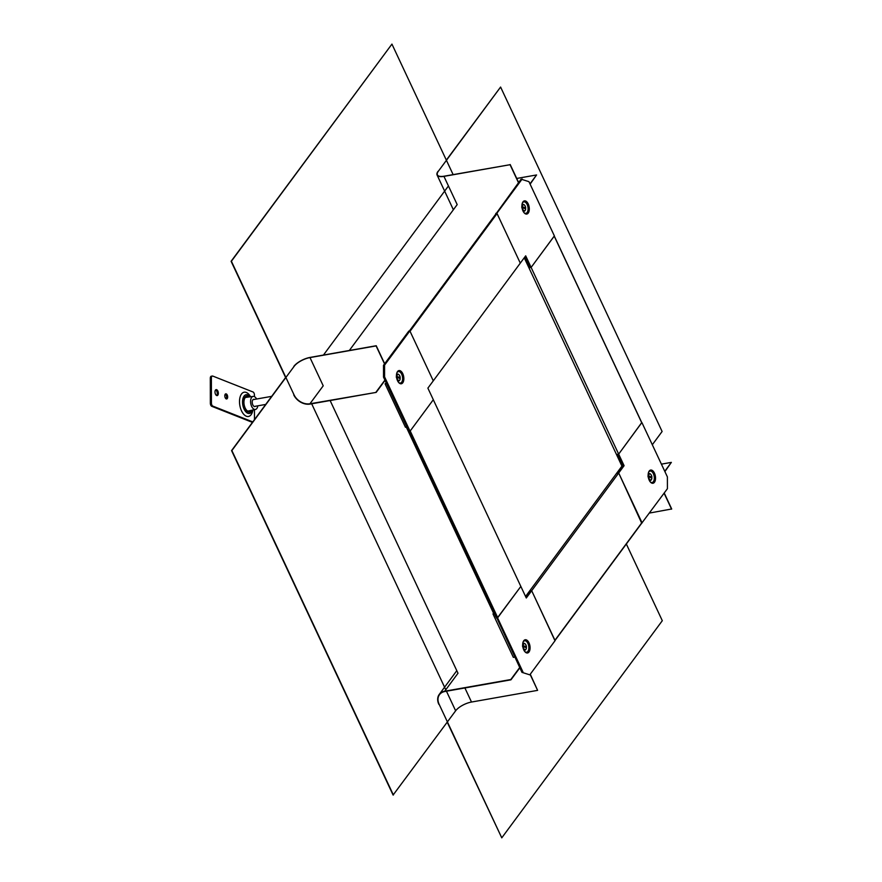 <?xml version="1.0" encoding="UTF-8"?>
<svg xmlns="http://www.w3.org/2000/svg" width="882" height="882" viewBox="0 0 882 882"><rect width="100%" height="100%" fill="white"/><g stroke="black" fill="none" stroke-linecap="round" stroke-linejoin="round"><path stroke-width="1.32" d="M211.724 376.283A2.591 1.378 80 0 0 211.283 376.228A2.591 1.378 80 0 0 210.302 378.213L210.346 403.239A2.591 1.378 80 0 0 211.779 406.315L251.965 422.202A2.591 1.378 80 0 0 252.417 422.246L252.55 422.224M216.619 395.522A3.032 1.61 80 0 0 217.259 393.471A3.032 1.61 80 0 0 215.627 389.91M226.101 398.84A2.591 1.378 80 0 0 226.586 397.154A2.591 1.378 80 0 0 225.274 394.155M254.435 396.646L254.435 395.048A2.591 1.378 80 0 0 252.991 391.972L212.805 376.085A2.591 1.378 80 0 0 212.364 376.041A2.591 1.378 80 0 0 211.382 378.025L211.426 403.052A2.591 1.378 80 0 0 212.86 406.128L252.792 421.905M254.479 419.623L254.457 409.667M218.339 393.284A3.032 1.61 80 0 0 216.134 389.635A3.032 1.61 80 0 0 214.988 391.961A3.032 1.61 80 0 0 217.192 395.599A3.032 1.61 80 0 0 218.339 393.284M227.666 396.966A2.591 1.378 80 0 0 225.781 393.846A2.591 1.378 80 0 0 224.8 395.831A2.591 1.378 80 0 0 226.685 398.951A2.591 1.378 80 0 0 227.666 396.966M250.576 396.768A12.326 6.571 80 0 0 243.355 392.457A12.326 6.571 80 0 0 239.507 401.652A12.326 6.571 80 0 0 245.461 415.786A12.326 6.571 80 0 0 252.914 410.009M248.68 397.021A7.563 4.035 80 0 0 246.806 396.569A7.563 4.035 80 0 0 243.939 402.368A7.563 4.035 80 0 0 249.441 411.475A7.563 4.035 80 0 0 251.05 410.417M247.544 397.176A7.563 4.035 80 0 0 246.276 396.735M248.889 411.508A7.563 4.035 80 0 0 249.926 410.659M256.607 399.017A6.615 3.528 80 0 0 253.178 396.415L245.924 397.385A6.924 3.693 80 0 0 245.207 397.628M247.566 411.034A6.924 3.693 80 0 0 248.327 411.012L255.471 409.446A6.615 3.528 -100 0 1 250.587 401.497A6.615 3.528 80 0 1 253.178 396.415M257.809 405.83A6.615 3.528 -100 0 1 255.471 409.446M255.504 406.238A3.671 1.962 -100 0 1 254.887 406.558A3.671 1.962 -100 0 1 252.219 402.137A3.671 1.962 -100 0 1 253.608 399.325A3.671 1.962 -100 0 1 254.303 399.425M524.481 205.12A3.462 1.841 80 0 0 524.338 204.966A3.462 1.841 80 0 0 523.654 204.47A3.462 1.841 80 0 0 523.059 204.404A3.462 1.841 80 0 0 521.901 205.804M522.695 210.302A3.462 1.841 80 0 0 523.665 211.151A3.462 1.841 80 0 0 524.261 211.217A3.462 1.841 80 0 0 525.275 210.247A3.462 1.841 80 0 0 525.352 210.048M521.769 206.564L525.672 207.898L524.162 208.306M525.672 207.898A3.032 1.61 80 0 0 524.614 205.252A3.032 1.61 80 0 0 522.376 206.597M525.429 209.883A3.032 1.61 80 0 1 523.699 210.478A3.032 1.61 80 0 1 522.376 207.59L525.672 208.902A3.032 1.61 80 0 1 525.429 209.883L525.275 210.247M522.376 207.59L521.769 207.557M399.017 374.828A3.462 1.841 80 0 0 398.873 374.674A3.462 1.841 80 0 0 398.19 374.177A3.462 1.841 80 0 0 397.595 374.111A3.462 1.841 80 0 0 396.437 375.5M397.231 380.01A3.462 1.841 80 0 0 398.201 380.859A3.462 1.841 80 0 0 398.807 380.925A3.462 1.841 80 0 0 399.811 379.955A3.462 1.841 80 0 0 399.888 379.756M396.305 376.272L400.208 377.606L398.697 378.014M400.208 377.606A3.032 1.61 80 0 0 399.149 374.96A3.032 1.61 80 0 0 396.911 376.305M399.976 379.591A3.032 1.61 80 0 1 398.234 380.186A3.032 1.61 80 0 1 396.911 377.298L400.208 378.61A3.032 1.61 80 0 1 399.976 379.591L399.811 379.955M396.911 377.298L396.305 377.276M650.707 474.318A3.462 1.841 80 0 0 650.563 474.152A3.462 1.841 80 0 0 649.88 473.667A3.462 1.841 80 0 0 649.284 473.601A3.462 1.841 80 0 0 648.127 475.001M648.92 479.499A3.462 1.841 80 0 0 649.891 480.337A3.462 1.841 80 0 0 650.486 480.414A3.462 1.841 80 0 0 651.5 479.444A3.462 1.841 80 0 0 651.577 479.246M647.994 475.751L651.897 477.096L650.387 477.493M651.897 477.096A3.032 1.61 80 0 0 650.839 474.45A3.032 1.61 80 0 0 648.601 475.784M651.666 479.08A3.032 1.61 80 0 1 649.924 479.665A3.032 1.61 80 0 1 648.601 476.787L651.897 478.088A3.032 1.61 80 0 1 651.666 479.08L651.5 479.444M648.601 476.787L647.994 476.754M525.242 644.025A3.462 1.841 80 0 0 525.11 643.86A3.462 1.841 80 0 0 524.426 643.375A3.462 1.841 80 0 0 523.831 643.309A3.462 1.841 80 0 0 522.662 644.698M523.467 649.207A3.462 1.841 80 0 0 524.437 650.045A3.462 1.841 80 0 0 525.033 650.122A3.462 1.841 80 0 0 526.036 649.152A3.462 1.841 80 0 0 526.113 648.954M522.53 645.459L526.433 646.804L524.933 647.201M526.433 646.804A3.032 1.61 80 0 0 525.385 644.158A3.032 1.61 80 0 0 523.136 645.492M526.201 648.788A3.032 1.61 80 0 1 524.459 649.384A3.032 1.61 80 0 1 523.136 646.495L526.444 647.796A3.032 1.61 80 0 1 526.201 648.788L526.036 649.152M523.136 646.495L522.541 646.462M453.127 174.603L391.939 44.1L231.393 261.248L294.037 394.838A12.976 9.79 -143.5 0 0 309.935 403.78L376.173 392.391L310.067 404.077A13.318 10.055 -143.5 0 1 293.75 394.882M391.939 44.1L231.106 261.304L285.603 377.518L231.569 450.603L393.096 795.057L455.641 710.793A12.976 4.961 154.9 0 1 471.506 702.039L537.612 690.363L530.258 674.223M516.72 178.462L536.576 174.956L529.983 183.875M384.916 380.098L376.041 392.104M536.576 174.956L530.115 184.162M385.048 380.385L376.173 392.391M384.53 363.913L376.096 345.909L309.99 357.585A12.976 4.961 154.9 0 0 294.125 366.339L231.867 450.559L393.383 795.002M293.838 366.394A13.318 5.094 154.9 0 1 310.122 357.408L376.228 345.733L384.662 363.726M530.126 674.41L537.612 690.363M519.829 667.817L510.954 679.824L444.848 691.499A12.976 9.79 36.5 0 0 439.501 694.641A12.976 9.79 36.5 0 0 439.126 704.266L501.77 837.845L662.305 620.696L626.341 544.007M438.839 704.321A13.318 10.055 36.5 0 1 439.225 694.443A13.318 10.055 36.5 0 1 444.715 691.212L510.81 679.537L519.696 667.531M501.77 837.845L447.218 722.182M664.896 471.594L671.356 462.388L661.401 464.141M664.752 471.308L671.356 462.388M652.305 444.76L662.106 431.496L500.59 87.053L438.332 171.262A12.976 4.961 -25.1 0 0 437.395 174.868A12.976 4.961 -25.1 0 0 444.087 176.202L510.05 164.702L443.944 176.378A13.318 5.094 -25.1 0 1 437.086 175.011A13.318 5.094 -25.1 0 1 438.045 171.317M500.59 87.053L446.336 160.105M649.395 513.07L671.698 508.98L664.223 493.016M518.627 182.519L510.182 164.526M671.566 509.157L664.091 493.203M518.495 182.706L510.05 164.702M641.688 422.676L618.679 454.098L616.474 454.484M529.608 266.684L528.505 266.871M524.977 256.805L530.038 267.61L531.118 267.422L554.26 236.034M528.935 267.786L530.038 267.599M496.004 213.819L521.097 179.178L528.946 181.67L554.392 235.935L531.118 267.422L624.092 465.696L623.012 465.883L617.587 454.307L618.668 454.12L641.776 422.665M531.118 267.422L525.694 255.835L520.292 263.134L496.886 213.212L495.805 213.4M522.287 203.268A5.81 3.098 -100 0 1 523.809 201.89A5.81 3.098 -100 0 1 527.149 204.525A5.81 3.098 -100 0 1 525.826 213.323A5.81 3.098 -100 0 1 523.919 212.551M528.219 203.929A6.703 3.572 -100 0 1 528.693 212.275A6.703 3.572 -100 0 1 524.195 212.871A6.703 3.572 -100 0 1 522.993 210.996A6.703 3.572 -100 0 1 522.431 202.871A6.703 3.572 -100 0 1 528.219 203.929M522.177 178.991L496.886 213.212M623.012 465.883L617.621 473.182L618.701 472.995L624.092 465.696M641.898 522.96L667.409 488.705L667.387 476.908L641.942 422.632M642.107 522.927L618.701 472.995M622.703 466.302L622.703 465.222M648.513 472.465A5.81 3.098 -100 0 1 648.832 471.925A5.81 3.098 -100 0 1 650.034 471.076A5.81 3.098 -100 0 1 653.827 474.88A5.81 3.098 -100 0 1 653.397 481.649A5.81 3.098 -100 0 1 652.052 482.52A5.81 3.098 -100 0 1 650.144 481.737M654.466 482.267A6.703 3.572 -100 0 1 650.42 482.068A6.703 3.572 -100 0 1 648.656 472.068A6.703 3.572 -100 0 1 649.207 471.054A6.703 3.572 -100 0 1 654.444 473.127A6.703 3.572 -100 0 1 654.466 482.267M497.062 213.576L520.292 263.134L433.283 380.837L410.042 331.279L497.062 213.576L496.323 213.378L409.391 330.993M530.578 590.918L529.531 591.105M554.921 640.608L531.692 590.719L526.289 597.996L520.843 586.42L497.746 617.676L496.026 617.091M527.866 593.354L528.913 593.167M616.551 473.402L618.712 473.017L641.622 523.015M618.712 473.017L531.692 590.719L530.6 590.885L525.926 597.213M496.753 617.753L521.957 672.36L529.806 674.84L555.098 640.63L531.681 590.697M521.957 672.36L529.806 674.84M496.511 618.084L497.084 617.984M497.349 617.94L520.854 586.42M523.037 672.161L497.591 617.896M514.801 657.112L513.346 657.366L492.994 613.949L493.556 613.188M493.843 613.795L492.994 613.949M523.048 642.173A5.81 3.098 -100 0 1 524.581 640.784A5.81 3.098 -100 0 1 527.921 643.43A5.81 3.098 -100 0 1 526.598 652.228A5.81 3.098 -100 0 1 524.691 651.445M523.765 649.902A6.703 3.572 -100 0 1 523.191 641.776A6.703 3.572 -100 0 1 528.991 642.835A6.703 3.572 -100 0 1 529.465 651.181A6.703 3.572 -100 0 1 524.955 651.776A6.703 3.572 -100 0 1 523.765 649.902M383.516 377.11L383.494 365.313L408.785 331.103L409.865 330.904L433.283 380.837L427.88 388.135L433.316 399.711L410.042 431.199L408.961 431.386L383.516 377.11L384.596 376.923L410.042 431.199M406.9 426.987L405.444 427.252L385.081 383.824L386.195 382.843M383.494 365.313L384.574 365.126L384.596 376.923M384.574 365.126L409.865 330.904M396.823 372.976A5.81 3.098 -100 0 1 397.143 372.447A5.81 3.098 -100 0 1 398.344 371.598A5.81 3.098 -100 0 1 402.137 375.39A5.81 3.098 -100 0 1 401.707 382.16A5.81 3.098 -100 0 1 400.373 383.031A5.81 3.098 -100 0 1 398.466 382.259M397.517 371.565A6.703 3.572 -100 0 1 402.754 373.637A6.703 3.572 -100 0 1 402.776 382.777A6.703 3.572 -100 0 1 398.73 382.579A6.703 3.572 -100 0 1 396.966 372.579A6.703 3.572 -100 0 1 397.517 371.565M386.548 383.571L385.081 383.824M497.746 617.676L410.207 430.978L433.305 399.733L520.843 586.431M494.493 613.85L493.909 613.96L406.37 427.252M525.573 596.464L621.931 466.115L524.25 257.798M210.302 378.213L211.382 378.025M251.965 422.202L252.671 422.07M211.779 406.315L212.86 406.128M210.346 403.239L211.426 403.052M252.495 410.097A9.515 5.071 -100 0 1 246.585 412.522A9.515 5.071 -100 0 1 242.528 402.005A9.515 5.071 -100 0 1 250.146 396.823M251.668 410.284A8.136 4.344 -100 0 1 246.662 410.858A8.136 4.344 -100 0 1 243.619 402.247A8.136 4.344 -100 0 1 249.308 396.933M448.442 185.97L323.451 355.049M443.944 176.378L457.185 204.602L349.338 350.474M309.99 357.585L323.22 385.809L309.935 403.78M311.677 403.791L445.785 689.768M446.457 691.212L455.641 710.793M330.122 400.527L458.001 673.242L444.715 691.212M464.902 687.96L471.506 702.039M641.776 422.853L554.227 236.155M554.932 640.277L641.953 522.574M496.026 617.113L408.487 430.416L496.048 617.135M409.469 431.298L496.996 617.951M211.283 376.228L212.364 376.041M521.99 204.591L523.059 204.404M523.191 211.404L524.261 211.217M252.991 399.656L271.678 396.349M396.525 374.299L397.595 374.111M254.203 406.47L265.714 404.43M397.738 381.112L398.807 380.925M648.215 473.788L649.284 473.601M649.417 480.602L650.486 480.414M522.761 643.496L523.831 643.309M523.963 650.31L525.033 650.122M439.225 694.443L456.799 670.673M453.37 209.751L437.086 175.011M641.809 422.732L554.282 236.078M496.323 213.378L409.38 330.993M555.021 640.464L641.931 522.905"/></g></svg>

